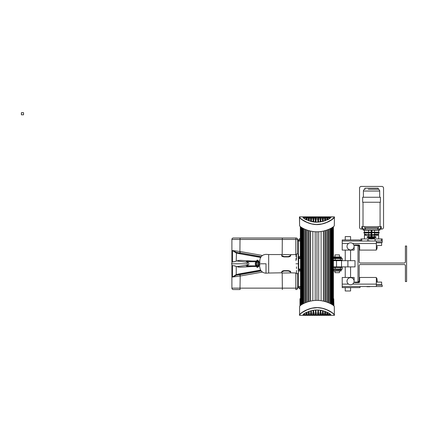 <?xml version="1.0" encoding="UTF-8"?>
<svg xmlns="http://www.w3.org/2000/svg" width="428" height="428" viewBox="0 0 428 428"><rect width="100%" height="100%" fill="white"/><g stroke="black" fill="none" stroke-linecap="round" stroke-linejoin="round"><path stroke-width="0.64" d="M333.92 305.902L333.754 298.771L333.412 298.771L333.412 226.717M300.515 269.736L300.51 298.771L300.52 269.736M300.333 256.404L300.333 226.605M333.423 269.153A0.353 0.348 -0 0 0 333.669 269.399L333.765 269.378A0.353 0.353 0 0 1 333.423 269.116A0.353 0.353 0 0 0 333.765 269.378L334.771 269.378M334.006 258.533L333.412 257.822L341.234 257.822L341.234 257.292L341.234 257.822A0.353 0.353 0 0 0 341.341 258.073A0.353 0.353 0 0 1 341.234 257.822A0.353 0.353 0 0 0 341.341 258.073A0.353 0.353 0 0 1 341.234 257.822L341.234 257.292A0.353 0.353 0 0 0 340.881 256.934L339.543 256.934M333.754 256.934L333.412 257.292L341.234 257.292A0.353 0.353 0 0 0 340.881 256.934L333.412 256.934M333.514 269.988L333.514 269.485L341.234 269.736A0.353 0.353 0 0 1 341.592 269.378A0.353 0.353 0 0 0 341.341 269.485A0.353 0.353 0 0 1 341.592 269.378M333.423 270.978L340.881 270.978A0.353 0.353 0 0 0 341.234 270.624L341.234 269.736A0.353 0.353 0 0 1 341.341 269.485A0.353 0.353 0 0 0 341.234 269.736A0.353 0.353 0 0 1 341.341 269.485M341.234 257.292A0.353 0.353 0 0 0 340.881 256.934M340.346 270.978L340.881 270.978A0.353 0.353 0 0 0 341.234 270.624L333.423 270.624M300.52 256.404L300.526 258.18L298.653 258.18L298.653 269.378L300.526 269.378M333.332 269.378L341.854 269.378A0.353 0.353 0 0 0 342.106 269.276A0.353 0.353 0 0 1 341.854 269.378A0.353 0.353 0 0 0 342.106 269.276A0.353 0.353 0 0 1 341.854 269.378M341.854 267.158A0.353 0.353 0 0 1 342.106 267.259A0.353 0.353 0 0 0 341.854 267.158L333.765 267.158A0.353 0.353 0 0 0 333.423 267.42A0.353 0.353 0 0 1 333.765 267.158L333.423 267.158M334.921 258.18L341.854 258.18A0.353 0.353 0 0 1 342.213 258.533L342.213 260.047L333.412 260.047A0.353 0.353 0 0 0 333.765 260.401L341.854 260.401A0.353 0.353 0 0 0 342.106 260.299A0.353 0.353 0 0 1 341.854 260.401A0.353 0.353 0 0 0 342.106 260.299A0.353 0.353 0 0 1 341.854 260.401M334.124 258.18L333.765 258.18A0.353 0.353 0 0 0 333.412 258.533L342.213 258.533A0.353 0.353 0 0 0 341.854 258.18M333.514 258.282A0.353 0.353 0 0 0 333.412 258.533A0.353 0.353 0 0 1 333.765 258.18L333.669 258.159A0.353 0.348 180 0 0 333.412 258.496M333.412 260.401L333.765 260.401A0.353 0.353 0 0 1 333.514 260.299M340.437 267.158L340.437 267.511L342.213 267.511A0.353 0.353 0 0 0 342.106 267.259A0.353 0.353 0 0 1 342.213 267.511L342.213 269.025A0.353 0.353 0 0 1 342.106 269.276A0.353 0.353 0 0 0 342.213 269.025A0.353 0.353 0 0 1 342.106 269.276M333.449 269.736L333.797 270.978M300.526 258.533L298.3 258.533A0.353 0.353 0 0 1 298.653 258.18A0.353 0.353 0 0 0 298.3 258.533L298.3 269.025A0.353 0.353 0 0 0 298.402 269.276A0.353 0.353 0 0 1 298.3 269.025L300.526 269.025M334.921 270.978L333.669 270.978M333.765 270.624L333.765 270.978L334.322 270.978M333.765 269.378L333.77 269.378A0.353 0.353 0 0 1 333.423 269.116M341.234 269.736L341.234 270.624L341.234 269.736M299.161 238.979L300.333 238.979M299.161 288.579L300.51 288.579M299.333 288.761L300.51 288.761M299.333 238.803L300.333 238.803M303.629 303.554L303.629 228.632M306.047 302.489L306.047 229.697M308.979 301.505L308.979 230.681M325.382 301.638L325.382 230.542M328.324 302.671L328.324 229.504M301.831 304.543L301.831 227.648M301.189 304.95L301.189 227.241M300.943 305.121L300.943 227.07M300.847 305.191L300.847 227.001M333.086 305.207L333.086 226.968M332.107 304.554L332.107 227.621M330.304 303.564L330.304 228.611M329.351 303.115L329.351 229.06M327.885 302.5L327.885 229.681M326.73 302.072L326.73 230.109M326.601 302.024L326.601 230.152M324.954 301.51L324.954 230.665M323.584 301.157L323.584 231.018M323.37 301.109L323.37 231.066M321.096 300.686L321.096 231.495M318.726 300.44L318.726 231.741M316.966 300.386L316.966 231.794M315.206 300.44L315.206 231.741M312.836 300.686L312.836 231.5M310.562 301.103L310.562 231.077M310.348 301.151L310.348 231.029M308.551 301.628L308.551 230.553M307.331 302.018L307.331 230.168M307.208 302.061L307.208 230.125M329.656 217.558L329.656 216.846L299.541 216.846L330.721 217.023L330.721 217.338L330.898 216.846L329.656 216.846L334.348 216.846L330.721 217.023M334.343 217.162L331.711 219.666L326.88 222.319L322.054 223.935L316.41 224.518L311.6 223.881L307.004 222.319L302.136 219.639L300.172 218.087L299.541 216.846L299.44 217.269C299.466 218.28 306.924 224.251 316.41 224.604C326.323 224.743 334.439 218.307 334.45 217.269L334.3 225.62C334.386 226.744 326.441 231.794 316.945 231.794C307.448 231.794 299.498 226.744 299.584 225.62L299.434 216.953M302.987 217.162L302.987 216.846L302.987 217.162C303.746 219.27 308.395 220.955 316.929 222.212C325.467 220.966 330.122 219.28 330.898 217.162M334.455 216.953L334.3 225.62M299.584 225.62L299.546 217.162M328.923 218.874L327.698 218.874L327.698 217.82L329.48 217.82L329.48 218.515M329.742 218.334L329.742 217.558L327.591 217.558L327.698 219.548L327.698 218.874L328.741 218.976L327.698 218.874M313.119 217.665L313.119 221.854L313.226 217.558L311.236 217.558L311.343 221.479L311.343 218.874L313.119 218.874L313.012 221.838M311.45 221.506L311.343 218.874L313.119 218.874L311.343 218.874L311.343 217.82L313.119 217.82M313.761 221.955L313.622 217.585M325.494 220.538L325.387 217.82L327.169 217.82L327.169 219.815L327.27 217.558L324.884 217.585L324.852 220.773L324.959 217.558L320.765 217.82L320.765 221.854L320.733 217.585L318.346 217.558L318.453 222.132L318.453 218.874L320.235 218.874L320.128 221.955M320.235 217.665L320.337 221.923M318.453 218.874L320.128 218.976L318.453 218.874L318.453 217.82L320.235 217.82M309.139 220.811L309.139 218.976L310.808 218.874L310.808 221.34L310.915 217.558L308.925 217.558L309.032 220.773L309.032 217.82L310.808 217.82L310.808 218.874L309.032 218.874M310.84 217.585L311.311 217.585L311.236 221.453M323.076 217.665L322.969 221.367M322.546 217.665L322.439 221.506M322.648 221.453L322.648 217.558L320.658 217.558L320.658 221.875M309 217.585L306.614 217.558L306.721 219.815L306.721 218.874L308.497 218.874L308.39 220.538M308.529 217.585L308.497 220.575L308.497 218.874L306.721 218.874L306.721 217.82L308.497 217.82L308.497 218.874L306.721 218.874M327.27 219.762L327.27 217.558L327.698 217.82M322.546 217.82L322.546 218.874L320.765 218.874L322.439 218.976L320.765 218.874L320.872 221.838M306.614 219.762L306.614 217.558L304.142 217.558L306.186 217.82L306.079 219.494M306.186 217.82L306.186 219.548L306.186 218.874L305.143 218.976L306.079 218.976M316.945 217.558L315.431 217.665L315.431 222.132L315.431 218.874L313.654 218.874L315.324 218.976L315.324 222.127M315.399 218.949L313.654 218.874L313.654 217.82L315.431 217.82L315.324 218.976M315.538 222.143L315.538 217.558L313.226 217.558L313.226 221.875M325.387 218.874L327.169 218.874L325.387 218.874L325.387 220.575L325.387 217.82M309.139 218.976L310.808 218.874M310.701 218.976L310.701 221.308M325.494 218.976L327.062 218.976L327.062 219.864M323.076 217.82L324.852 217.82M323.183 221.308L323.076 218.874L324.852 218.874L324.75 220.811M323.183 218.976L324.75 218.976L323.183 218.976M304.41 218.515L304.142 217.558L304.142 218.334M325.28 220.618L325.355 217.585M330.411 217.558L329.742 217.558L330.411 217.558M303.35 216.846L303.163 217.536M303.479 217.558L304.142 217.558L303.27 217.558L303.479 217.023L315.297 217.023L315.297 217.558M304.608 217.558L311.236 217.558M312.119 217.558L313.547 217.558L313.547 221.923M316.073 222.169L315.966 217.665L315.645 217.558M319.4 217.558L320.658 217.558M321.77 217.558L322.969 217.558M324.14 217.558L329.282 217.558M316.073 218.976L317.817 218.976L316.073 218.976L315.966 217.82L318.025 217.558L318.025 222.159M317.95 217.585L317.924 222.164L317.924 218.874L315.966 218.874M317.924 218.874L317.924 217.82M334.466 315.227L334.461 314.912C334.434 313.901 326.976 307.93 317.49 307.577C307.572 307.438 299.456 313.874 299.45 314.912L299.552 315.34L300.124 314.157L302.189 312.515L307.015 309.861L311.846 308.246L317.485 307.662L322.3 308.299L326.896 309.861L331.759 312.542L333.722 314.093L334.359 315.34L316.062 315.158L315.869 314.628L319.411 314.628L318.357 314.628L318.357 310.043M299.552 315.34L316.062 315.34L302.997 315.34L302.997 315.019C303.548 313.312 307.497 311.659 314.842 310.07C323.263 309.182 331.063 314.061 330.908 315.019L330.908 315.34L330.908 315.019M300.526 298.771L299.98 298.771L299.98 305.918M334.354 315.019L334.311 306.56C334.402 305.437 326.452 300.386 316.955 300.386C307.459 300.386 299.509 305.437 299.595 306.56L299.557 315.019M315.185 315.34L329.667 315.34L329.667 314.628M303.227 314.805L315.308 314.805L315.308 315.158L303.227 315.158L303.201 314.757M314.494 314.628L317.934 314.521L317.934 310.022M312.13 314.628L313.633 314.596L313.558 310.257M309.754 314.628L311.322 314.596L311.247 310.728M308.508 314.521L306.699 314.596L306.732 312.37L306.732 313.205L308.508 313.205L308.508 311.605L308.615 314.628L306.625 314.628L310.819 314.521L310.819 310.846L310.819 313.205L309.043 313.205M305.153 313.205L306.197 313.205L306.197 312.633L306.304 314.628L304.618 314.628L306.699 314.596L306.625 312.419M329.293 314.628L330.646 314.65M327.286 312.419L327.286 314.628L325.291 314.628L327.677 314.596L327.709 312.633M323.087 314.521L323.087 310.846L323.087 313.205L324.868 313.205L324.868 311.407L324.975 314.628L322.98 314.628L325.366 314.596L325.398 311.605M321.781 314.628L323.054 314.596M303.281 314.628L304.618 314.628M319.411 314.628L320.743 314.596L320.668 310.305M329.49 313.665L329.49 314.361L327.709 314.361M327.179 314.361L325.398 314.361M324.868 314.361L323.087 314.361M322.557 314.361L320.775 314.361M320.246 314.361L320.246 310.241L320.246 314.521L318.464 314.361M315.441 313.205L313.665 313.205L313.665 310.241L313.633 314.596L315.441 314.361M311.354 314.521L313.13 314.521L313.13 310.327L313.13 313.205L311.354 313.205L311.354 310.701L311.354 314.521M306.197 314.521L304.153 314.628L304.153 313.847M322.557 314.521L322.557 310.701L322.557 313.205L320.775 313.205M318.041 310.027L317.961 314.596M315.548 310.043L315.548 314.628L315.441 310.049M315.944 314.596L315.976 310.022M318.464 314.521L318.464 310.049M320.775 314.521L320.775 310.327M309.011 314.596L309.043 311.407M327.206 314.596L327.179 312.37L327.179 313.205L325.398 313.205M329.49 314.361L329.753 314.628L329.753 313.847M304.42 314.361L304.42 313.665M313.13 314.361L313.13 313.205M320.246 313.205L318.464 313.205M328.757 313.205L327.709 313.205M317.934 313.205L315.976 313.205M231.896 288.135A1.423 1.423 0 0 0 233.319 289.558L240.135 289.558L240.012 288.135L231.896 288.135L231.896 265.242M282.186 254.639L282.298 239.423L240.012 239.423L240.135 238L233.319 238A1.423 1.423 0 0 0 231.896 239.423L231.896 262.316M239.075 289.558L240.135 289.558M300.51 286.535L297.588 286.535L297.588 273.867L297.588 288.135A1.423 1.423 0 0 1 296.165 289.558L295.812 289.558L295.812 288.135L297.583 288.237M297.583 239.322L297.588 253.692L297.588 239.423L295.812 239.423L295.812 238L296.165 238L282.362 238L282.298 239.423L295.812 239.423L295.812 254.537M286.589 238L239.075 238M240.135 238L282.362 238M282.362 289.558L282.186 272.92M261.192 256.639L240.055 252.9L240.199 251.546L232.463 250.524L236.368 252.343L240.092 253.146L240.028 253.825L260.62 257.469M300.51 287.423L298.471 287.423L299.119 287.423L299.295 288.761M299.295 238.803L299.119 240.135L298.471 240.135L300.333 240.135M232.463 265.751L232.463 277.039L240.012 276.044L239.905 274.685L236.368 275.215L232.463 277.039L236.235 274.546L236.368 275.215M297.588 286.535L297.588 288.135L298.471 287.423L297.583 288.247A1.423 1.423 0 0 1 296.165 289.558A1.423 1.423 0 0 0 297.583 288.247M300.52 257.378L298.476 257.378L299.119 257.378L299.119 258.18M299.119 269.378L299.119 270.18L298.476 270.18L300.51 270.18M298.188 257.426L298.476 257.378L298.471 240.135L297.583 239.316M298.038 270.063L298.476 270.18L298.402 271.068L300.51 271.068M298.402 271.068L298.444 287.338M297.588 239.423A1.423 1.423 0 0 0 296.165 238A1.423 1.423 0 0 1 297.588 239.423L298.444 240.226M236.368 252.343L236.235 253.012L232.463 250.524L232.463 261.808M262.439 272.08L240.199 276.012L240.092 274.412L236.556 275.172L236.235 274.546L236.235 266.398M261.192 270.919L239.905 274.685M240.028 253.825L236.449 253.066L236.556 252.386L261.026 256.854M239.905 252.878L240.012 239.423L231.896 239.423M261.026 270.705L240.092 274.412L240.028 273.733L236.449 274.492M350.569 287.605L350.569 290.981L345.236 290.981L345.236 287.605M350.569 239.958L350.569 236.577L345.236 236.577L345.236 239.958M333.423 298.771L333.423 266.89L347.9 266.89L347.9 260.668L333.412 260.668M335.012 272.668L335.012 270.978L335.012 272.668L339.458 272.668L339.458 270.978L339.458 272.668M339.458 254.89L339.458 256.934L339.458 254.89L335.012 254.89L335.012 256.934L335.012 254.89M347.9 266.89L355.01 266.89L355.01 260.668L347.9 260.668M352.881 249.053A3.558 3.558 0 0 1 347.868 248.673A3.558 3.558 0 0 1 348.253 243.66A3.558 3.558 0 0 1 353.266 244.04A3.558 3.558 0 0 1 352.881 249.053M376.346 242.799L381.637 242.799L381.637 245.469L376.346 245.469M376.346 249.203L376.881 249.203L377.234 246.533L376.346 246.533M359.632 246.533L359.456 245.469M369.771 240.846L366.924 240.846L369.771 241.023M359.991 241.023L359.991 239.958L342.213 239.958L342.213 241.023L382.215 241.023L382.215 242.446L376.346 242.446M359.563 245.469L355.058 245.469L355.058 244.934M342.213 241.023L342.213 250.091L354.122 250.091L354.122 245.822A0.888 0.888 0 0 1 355.01 244.934L358.744 244.934A0.888 0.888 0 0 1 359.632 245.822L359.632 250.091L376.346 250.091L376.346 241.023M354.122 245.822A0.888 0.888 0 0 1 355.01 244.934M352.881 278.505A3.558 3.558 0 0 1 353.266 283.518A3.558 3.558 0 0 1 348.253 283.903A3.558 3.558 0 0 1 347.868 278.885A3.558 3.558 0 0 1 352.881 278.505M355.058 282.624L355.058 282.089L359.563 282.089M376.346 282.089L381.637 282.089L381.637 284.759L376.346 284.759M376.346 281.025L377.234 281.025L377.234 282.089M359.632 279.693L359.632 281.025M366.924 286.712L369.771 286.712L366.924 286.535M359.991 286.535L359.991 287.605L342.213 287.605L342.213 284.117L348.526 284.117M377.234 281.025L376.881 278.361L376.346 278.361M352.608 284.117L376.346 284.117L376.346 277.467L359.632 277.467L359.632 281.736A0.888 0.888 0 0 1 358.744 282.624L355.01 282.624A0.888 0.888 0 0 1 354.122 281.736L354.122 277.467L342.213 277.467L342.213 284.117M355.01 282.624A0.888 0.888 0 0 1 354.122 281.736M376.346 285.112L382.215 285.112L382.215 286.535L376.346 286.535L376.346 284.117M342.213 286.535L376.346 286.535M378.363 227.867L364.736 227.867L365.18 228.22L377.924 228.22L378.363 227.867L378.363 226.621L361.772 226.621L361.772 228.846L365.459 228.846L365.459 228.22M380.513 228.846L380.513 226.621L381.311 226.621L381.311 228.846L377.64 228.846L377.924 228.22M374.029 234.357L377.86 234.357A0.353 0.353 0 0 1 378.213 234.71L371.948 234.71L371.948 235.009L371.948 230.178L379.636 230.178A0.353 0.353 0 0 0 379.989 229.825L363.099 229.825A0.353 0.353 0 0 0 363.458 230.178L371.146 230.178L371.146 237.251L371.146 236.668L367.459 236.668A0.353 0.353 0 0 0 367.101 237.021L371.146 237.021M374.168 238.359A0.353 0.353 0 0 0 374.527 238L371.948 238L371.948 237.556L371.921 238.359L374.168 238.359M374.029 233.025L378.834 233.025A0.353 0.353 0 0 0 379.192 232.666L371.948 232.666M379.192 232.49A0.353 0.353 0 0 0 378.834 232.137L371.948 232.137L371.948 232.49L379.192 232.666M371.948 235.245L377.86 235.245A0.353 0.353 0 0 0 378.213 234.892L371.948 234.892M374.029 237.556L375.634 237.556A0.353 0.353 0 0 0 375.993 237.203L371.948 237.203L375.993 237.021A0.353 0.353 0 0 0 375.634 236.668L371.948 236.668M371.146 238.738L371.146 238.359L371.504 239.07L371.504 230.178L371.146 230.178L371.146 232.137L364.255 232.137A0.353 0.353 0 0 0 363.902 232.49L371.146 232.49L363.902 232.666A0.353 0.353 0 0 0 364.255 233.025L371.146 233.025L371.146 232.666M365.79 234.357L365.234 234.357A0.353 0.353 0 0 0 364.881 234.71L371.146 234.71L371.146 233.025M371.146 234.71L364.881 234.892A0.353 0.353 0 0 0 365.234 235.245L371.146 235.159M371.146 237.203L367.101 237.203A0.353 0.353 0 0 0 367.459 237.556L371.151 237.556L371.146 230.178L368.567 230.178L368.567 232.137M371.146 238L368.567 238A0.353 0.353 0 0 0 368.925 238.359L371.172 238.359L371.146 237.251M371.948 238.359L371.729 239.07M382.215 241.023L382.215 238.942L371.884 238.942L375.105 238.942L375.105 241.023M367.989 240.67L367.989 238.942L371.21 238.942L360.879 238.942L360.879 241.023M371.948 230.178L371.59 230.178L371.365 239.07M371.948 235.009L371.948 237.556M371.146 238.359L368.931 238.359M371.146 237.556L368.583 237.556M371.146 235.245L368.567 235.245L368.567 236.668M368.583 234.357L368.567 233.025M374.029 230.178L374.527 230.178L374.527 232.137M375.634 237.556L371.943 237.556M361.767 241.023L361.767 238.942M381.327 241.023L381.327 238.942M380.513 226.621L378.363 226.621M362.57 226.621L362.57 228.846M364.736 227.867L364.736 226.621M367.336 202.246L362.655 202.246L362.655 197.271L380.433 197.271L380.433 202.246L367.336 202.246M365.164 189.272A1.776 1.776 0 0 0 363.388 191.049L379.706 191.049A1.776 1.776 0 0 0 377.929 189.272L368.267 189.272M379.989 229.092L381.771 229.092A1.776 1.776 0 0 0 383.547 227.316L383.547 188.202A1.776 1.776 0 0 0 381.771 186.426L361.323 186.426A1.776 1.776 0 0 0 359.547 188.202L359.547 227.316A1.776 1.776 0 0 0 361.323 229.092L363.099 229.092M378.304 189.31L378.304 188.561A0.353 0.353 0 0 0 377.945 188.202L365.148 188.202A0.353 0.353 0 0 0 364.79 188.561L364.79 189.31M259.785 263.782C259.785 268.153 259.785 268.153 259.785 263.782C259.785 259.405 259.785 259.405 259.785 263.782L266.007 263.782L266.007 273.203L266.007 263.782M259.785 260.577C260.154 256.8 262.23 254.724 266.007 254.355L268.677 254.532L268.677 273.027L266.007 273.203C262.23 272.834 260.154 270.758 259.785 266.981L259.785 266.446L258.833 266.446M290.537 271.657L290.345 271.299L290.537 271.657C290.842 273.342 290.842 273.342 290.537 271.657L290.644 271.759C290.949 273.449 290.949 273.449 290.644 271.759L288.408 270.64L283.962 270.64L281.731 271.753C281.426 273.449 281.426 273.449 281.731 271.759L282.031 271.299M281.838 271.657C281.533 273.342 281.533 273.342 281.838 271.657M282.031 256.265L281.731 255.805C281.426 254.109 281.426 254.109 281.731 255.805L283.962 256.918L288.408 256.918L290.644 255.805C290.949 254.109 290.949 254.109 290.644 255.805L290.345 256.265M281.528 254.671L281.838 255.885C281.533 254.216 281.533 254.216 281.838 255.901C281.565 256.212 282.271 256.554 283.962 256.902L283.502 256.623M296.47 259.384L296.47 254.2L295.973 254.537L290.847 254.671M288.408 256.565L283.962 256.565L282.293 255.735L283.962 256.656L288.408 256.656L290.082 255.735C290.082 254.13 290.082 254.13 290.082 255.735L288.408 256.565L288.408 256.902C289.446 256.827 290.157 256.49 290.537 255.885L290.537 255.885C290.842 254.216 290.842 254.216 290.537 255.901L290.874 254.537M295.973 263.782C295.978 251.45 295.978 251.45 295.973 263.782C295.978 276.108 295.978 276.108 295.973 263.782L296.47 263.782C296.47 250.974 296.47 250.974 296.47 263.782C296.47 276.584 296.47 276.584 296.47 263.782L297.278 263.782C297.278 250.129 297.278 250.129 297.278 263.782C297.278 277.435 297.278 277.435 297.278 263.782M296.47 266.89L296.47 268.484M296.47 270.448L296.47 273.364L297.316 273.915L298.188 273.043M298.188 263.782C298.188 251.375 298.188 251.375 298.188 263.782C298.188 276.188 298.188 276.188 298.188 263.782L297.316 263.782C297.316 250.129 297.316 250.129 297.316 263.782C297.316 277.435 297.316 277.435 297.316 263.782M296.47 254.2L297.316 253.644L298.188 254.516L298.188 260.668M289.97 271.368L290.189 271.726L290.163 271.133M283.502 270.935L282.293 271.823L283.962 270.994L288.408 270.994L290.082 271.817M290.082 271.823C290.082 273.428 290.082 273.428 290.082 271.823L290.189 271.726C290.189 273.321 290.189 273.321 290.189 271.726L288.408 270.64M288.665 270.913L283.962 270.903L288.408 270.656C290.264 271.17 290.976 271.512 290.537 271.678L290.767 272.92M288.408 270.903L283.962 270.994L282.293 271.823C282.293 273.428 282.293 273.428 282.293 271.823M282.186 271.726L282.191 271.208L282.186 271.726C282.186 273.321 282.186 273.321 282.186 271.726L283.042 271.042M290.189 271.726L290.238 271.25M290.189 255.832L290.189 256.297L290.189 255.832C290.189 254.237 290.189 254.237 290.189 255.832L290.184 255.858M282.293 255.735C282.293 254.13 282.293 254.13 282.293 255.735L282.352 255.923M282.186 255.832C282.186 254.237 282.186 254.237 282.186 255.832L282.191 256.356L282.186 255.832M255.891 265.735A3.429 3.429 90 0 1 255.281 263.782L259.459 263.782L259.507 262.669L259.989 262.562L259.518 262.669M255.463 264.889L259.507 264.889L259.459 263.782L259.989 263.782M255.463 262.669L259.507 262.669M237.561 266.484L247.742 265.173L247.133 263.782L247.742 262.385L237.561 261.075M247.133 263.782L231.628 263.782L232.099 262.054L234.86 261.642M259.989 262.129L257.94 262.129M256.875 262.118L255.719 262.102M255.719 265.456L256.875 265.44M257.94 265.435L259.785 265.43M260.01 265.002L259.507 264.889M256.875 266.537L256.875 267.334L257.94 267.334L257.94 266.537L258.833 266.537L247.609 266.537L246.303 265.825L255.939 265.825A3.429 3.429 90 0 1 255.939 261.733L246.303 261.733L247.609 261.026L258.833 261.026L257.961 261.026L257.94 260.224L256.875 260.224L256.875 261.026M255.981 265.841L255.741 265.488M256.078 266.002L258.833 266.002L258.828 266.537M255.677 265.414L256.313 266.253M256.939 261.198L258.656 261.069M258.833 261.026L258.833 261.556L256.078 261.556M258.656 266.489L256.939 266.36M256.313 261.31L255.677 262.145M257.362 261.556L257.362 261.267L256.174 261.267L256.174 261.556M256.174 266.002L256.174 266.296L257.362 266.296L257.362 266.002M255.281 263.782A3.429 3.429 90 0 1 255.891 261.824M246.303 261.733L245.897 261.957M245.897 265.601L246.303 265.825M255.741 262.07L255.981 261.722M405.412 246.004L406.6 246.004L406.6 281.56L405.412 281.56L405.412 265.735A1.188 1.188 0 0 0 404.23 264.552L360.376 264.552A1.188 1.188 0 0 0 359.188 265.735L359.188 281.56L358.006 281.56L358.006 246.004L359.188 246.004L359.188 261.824A1.188 1.188 0 0 0 360.376 263.011L404.23 263.011A1.188 1.188 0 0 0 405.412 261.824L405.412 246.004M23.535 114.795L23.535 112.66L21.4 112.66L21.4 114.795L23.535 114.795M342.213 269.025L335.188 269.025L335.188 269.378M335.188 267.158L335.188 267.511L340.437 267.511L340.437 269.378M335.188 258.18L335.188 260.401M340.437 258.18L340.437 260.401M333.423 267.511L335.188 267.511L335.188 269.025L333.423 269.025M303.42 303.661L303.42 228.531M305.827 302.575L305.827 229.611M308.765 301.569L308.765 230.617M325.168 301.574L325.168 230.606M328.105 302.585L328.105 229.595M330.512 303.671L330.512 228.504M330.721 303.778L330.721 228.397M332.294 304.672L332.294 227.503M332.486 304.795L332.486 227.38M301.638 304.661L301.638 227.53M301.446 304.779L301.446 227.407M300.697 305.298L300.697 226.894M300.547 305.415L300.547 226.776M300.526 305.432L300.526 226.76L300.526 305.432M333.412 305.453L333.412 226.722L333.412 305.453M333.385 305.432L333.385 226.738M333.235 305.319L333.235 226.856M332.995 305.137L332.995 227.033M332.743 304.966L332.743 227.209M331.513 304.206L331.513 227.969M331.144 304.003L331.144 228.172M329.367 303.12L329.367 229.055M326.666 302.05L326.666 230.13L326.676 302.05M323.477 301.135L323.477 231.045L323.482 301.135M310.455 301.13L310.455 231.056L310.45 301.13M307.267 302.04L307.267 230.146M305.608 302.66L305.608 229.526M304.581 303.104L304.581 229.082L304.565 303.11M303.211 303.768L303.211 228.424M302.789 303.987L302.789 228.199M302.419 304.19L302.419 227.996L302.398 304.206M315.174 216.846L316.051 217.023L316.051 217.558M310.915 221.367L310.915 217.558M308.925 217.558L308.925 220.736M308.604 220.618L308.604 217.558M327.591 217.558L327.591 219.601M306.293 219.601L306.293 217.558M306.186 218.874L304.961 218.874M318.56 222.127L318.56 218.976M318.346 217.558L318.346 222.143M306.828 219.864L306.828 218.976M327.805 219.494L327.805 218.976M324.884 217.585L324.959 220.736M315.859 217.558L315.859 222.159M317.817 218.976L317.817 222.169M330.726 314.805L315.436 314.628M315.869 310.022L315.869 314.628M320.353 314.628L320.353 310.257M313.237 314.628L313.237 310.305M322.98 310.814L322.98 314.628M322.664 314.628L322.664 310.728M310.926 314.628L310.926 310.814M324.975 314.628L324.975 311.445M325.291 311.563L325.291 314.628M308.936 311.445L308.936 314.628M308.615 314.628L308.615 311.563M327.602 312.579L327.602 314.628M306.304 314.628L306.304 312.579M240.199 276.012L240.012 288.135L295.812 288.135L295.812 273.027M262.439 255.484L240.199 251.546M297.588 241.023L300.333 241.023M300.52 256.49L298.188 256.49M236.449 253.066L236.235 261.16M260.62 270.089L240.028 273.733M341.523 266.89L341.523 260.668M336.515 266.89L336.515 260.668M352.699 243.511L376.346 243.511M342.213 243.511L348.435 243.511M268.495 263.782C268.495 276.424 268.495 276.424 268.495 263.782C268.495 251.134 268.495 251.134 268.495 263.782L268.677 263.782M283.962 270.64L283.962 270.656C282.924 270.731 282.218 271.074 281.833 271.678L282.191 271.208M295.978 260.668L295.978 258.533M295.978 256.452L295.978 255.901M295.978 255.174L295.973 254.89M256.217 262.669L256.217 264.889M258.603 264.889L258.603 262.669M300.932 305.127L300.932 227.065M333 305.143L333 227.027M331.534 304.222L331.534 227.953M329.4 303.136L329.4 229.039M307.256 302.045L307.256 230.141M304.538 303.126L304.538 229.06M303.163 217.338L303.618 217.916C305.164 219.564 312.526 222.549 317.073 222.186C322.765 221.758 327.067 220.409 329.983 218.157L330.721 217.338M330.732 314.842L330.641 314.644C329.956 313.2 326.243 311.702 319.507 310.145C317.453 309.765 312.697 309.909 308.058 311.782C301.082 315.211 303.778 314.783 303.174 314.842M298.049 257.49L298.476 257.378M345.236 277.467L345.236 266.89M345.236 260.668L345.236 250.091M350.569 277.467L350.569 266.89M350.569 260.668L350.569 250.091M377.234 246.533L376.881 249.203M359.632 247.866L359.456 246.533M359.456 282.089L359.456 281.025M379.989 229.825L379.989 228.846M378.657 238.942L378.657 233.025M378.657 232.137L378.657 230.408M364.437 238.942L364.437 233.025M364.437 232.137L364.437 230.408M368.567 237.556L368.567 238M374.527 235.245L374.527 236.668M374.527 237.556L374.527 238M374.527 233.025L374.527 234.357M363.099 229.825L363.099 228.846M380.08 202.246L380.08 226.621M379.706 197.271L379.706 191.049M363.388 197.271L363.388 191.049M363.014 202.246L363.014 226.621M296.47 273.364L295.973 273.027L290.74 272.807M268.677 273.027L281.629 272.807M281.833 271.678L281.608 272.92M268.677 254.537L281.501 254.537M288.408 256.902L283.962 256.902M290.238 256.308L290.767 254.639M281.838 255.885L281.608 254.639M298.3 259.769L298.188 259.336M298.3 267.794L298.188 268.222M282.293 273.027L290.189 272.92M282.293 254.537L290.189 254.639M247.742 265.173A1.423 1.423 0 0 0 247.742 262.385M234.335 261.711L238.337 260.492L240.242 260.363L252.488 261.026M258.833 261.117L259.989 261.112M234.191 261.743L233.287 261.722L234.191 261.743M231.628 263.782L232.099 265.504L234.86 265.916M234.335 265.847L238.332 267.067L240.242 267.195L252.488 266.537M234.062 265.809L235.036 265.852L234.062 265.809M256.859 262.669L256.479 262.669M257.94 261.556L257.94 262.669M257.94 264.889L257.94 266.002M256.875 261.556L256.875 262.669M256.875 264.889L256.875 266.002"/></g></svg>

